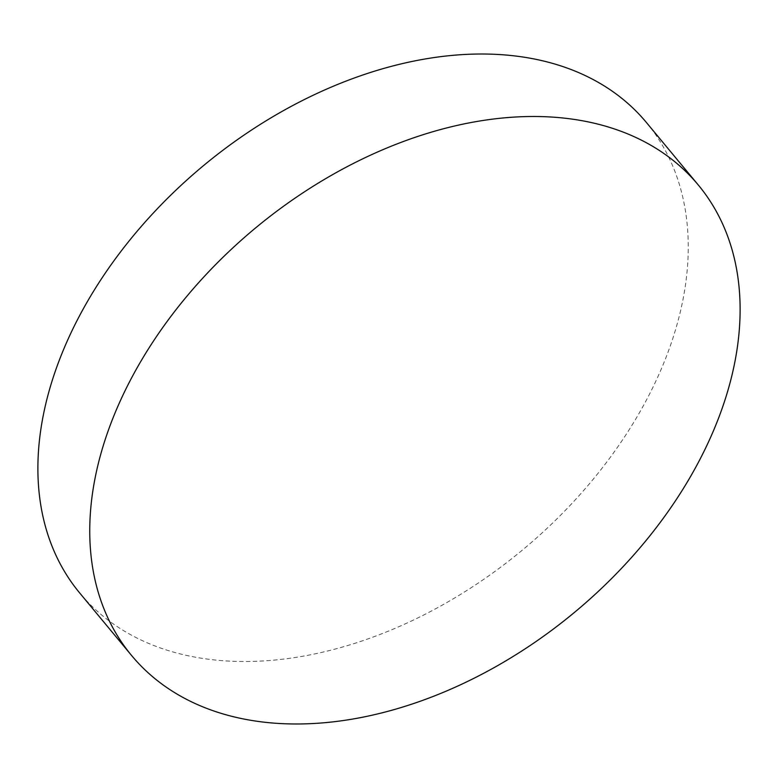 <?xml version="1.0" encoding="UTF-8"?>
<svg xmlns="http://www.w3.org/2000/svg" width="778" height="778" viewBox="0 0 778 778"><rect width="100%" height="100%" fill="white"/><g stroke="black" fill="none" stroke-linecap="round" stroke-linejoin="round"><path stroke-width="0.58" stroke-dasharray="3.89 2.92" d="M646.44 122.535A368.276 249.748 -39.7 0 1 668.01 352.181A368.276 249.748 -39.7 0 1 388.737 630.987A368.276 249.748 -39.7 0 1 79.696 592.982"/><path stroke-width="1.17" d="M131.56 655.465L79.696 592.982A368.276 249.748 -39.7 0 1 58.126 363.336A368.276 249.748 -39.7 0 1 337.409 84.53A368.276 249.748 -39.7 0 1 646.44 122.535L698.304 185.018A368.276 249.748 -39.7 0 1 719.874 414.664A368.276 249.748 -39.7 0 1 440.591 693.47A368.276 249.748 -39.7 0 1 131.56 655.465A368.276 249.748 -39.7 0 1 109.99 425.819A368.276 249.748 -39.7 0 1 389.263 147.013A368.276 249.748 -39.7 0 1 698.304 185.018"/></g></svg>
